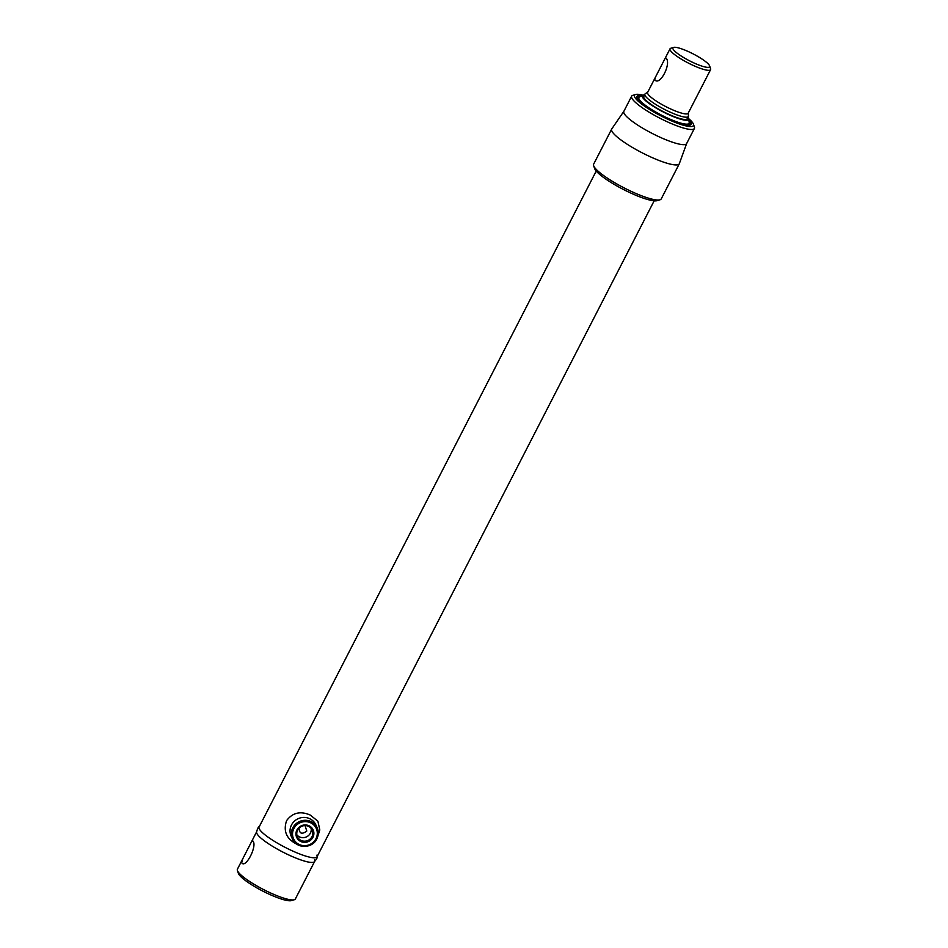 <?xml version="1.0" encoding="UTF-8"?>
<svg xmlns="http://www.w3.org/2000/svg" width="948" height="948" viewBox="0 0 948 948"><rect width="100%" height="100%" fill="white"/><g stroke="black" fill="none" stroke-linecap="round" stroke-linejoin="round"><path stroke-width="1.42" d="M241.693 862.81L242.688 858.935L251.635 841.528L252.903 840.995C257.572 845.746 245.662 868.913 241.693 862.81L242.167 863.284M314.487 859.812A32.564 6.162 -152.8 0 1 314.618 861.471A32.564 6.162 -152.8 0 1 286.225 853.757A32.564 6.162 -152.8 0 1 256.825 833.363A32.564 6.162 -152.8 0 1 256.683 831.704M242.688 858.935L237.415 869.197A32.564 6.162 27.2 0 0 237.415 870.537A32.564 6.162 27.2 0 0 237.545 870.868A32.564 6.162 27.2 0 0 264.137 889.852A32.564 6.162 27.2 0 0 294.259 899.747A32.564 6.162 27.2 0 0 295.349 898.977L314.475 861.756M294.259 899.747L291.427 900.6A30.395 5.747 -152.8 0 1 263.307 891.369A30.395 5.747 -152.8 0 1 238.493 873.641A30.395 5.747 -152.8 0 1 238.375 873.333L237.415 870.537M596.221 171.043L259.077 827.047A32.564 6.162 27.2 0 0 259.207 828.718A32.564 6.162 27.2 0 0 259.42 829.133A32.564 6.162 27.2 0 0 285.229 847.417A32.564 6.162 27.2 0 0 315.115 857.762A32.564 6.162 27.2 0 0 317.011 856.826L654.156 200.822M299.094 827.486C299.177 833.636 301.737 834.809 306.785 831.017L305.031 825.59M673.021 48.952A20.631 3.899 27.2 0 0 693.426 62.71A20.631 3.899 27.2 0 0 709.625 65.898A20.631 3.899 27.2 0 0 709.542 65.696A20.631 3.899 27.2 0 0 692.704 53.669A20.631 3.899 27.2 0 0 673.625 47.4A20.631 3.899 27.2 0 0 673.021 48.952M710.49 68.469A22.799 4.313 -152.8 0 1 710.585 68.706A22.799 4.313 -152.8 0 1 710.585 69.642A22.799 4.313 -152.8 0 1 690.701 64.239A22.799 4.313 -152.8 0 1 670.118 49.96A22.799 4.313 -152.8 0 1 670.035 48.798A22.799 4.313 -152.8 0 1 670.793 48.253L673.625 47.4M665.982 58.018C671.8 63.291 659.891 86.446 654.772 79.833L655.198 77.641L665.366 57.875L665.982 58.018M710.585 69.642L688.165 113.25A22.799 4.313 -152.8 0 1 668.293 107.847A22.799 4.313 -152.8 0 1 647.709 93.579A22.799 4.313 -152.8 0 1 647.614 92.406L655.198 77.641M688.284 113.037L688.449 115.929A24.423 4.622 -152.8 0 1 688.355 116.462A24.423 4.622 -152.8 0 1 667.048 110.679A24.423 4.622 -152.8 0 1 644.995 95.381A24.423 4.622 -152.8 0 1 644.901 94.125A24.423 4.622 -152.8 0 1 645.268 93.745L647.721 92.193M686.636 143.539L679.337 163.649A37.991 7.193 -152.8 0 1 679.278 163.814A37.991 7.193 -152.8 0 1 646.145 154.808A37.991 7.193 -152.8 0 1 611.839 131.025A37.991 7.193 -152.8 0 1 611.685 129.07A37.991 7.193 -152.8 0 1 611.768 128.928L623.879 111.283M611.685 129.07L593.649 164.158A37.991 7.193 27.2 0 0 593.649 165.71A37.991 7.193 27.2 0 0 593.804 166.101A37.991 7.193 27.2 0 0 624.827 188.261A37.991 7.193 27.2 0 0 659.974 199.803A37.991 7.193 27.2 0 0 661.242 198.89L679.278 163.814M659.974 199.803L657.142 200.656A35.823 6.778 -152.8 0 1 623.997 189.766A35.823 6.778 -152.8 0 1 594.751 168.874A35.823 6.778 -152.8 0 1 594.609 168.519L593.649 165.71M686.672 143.456A35.277 6.672 -152.8 0 1 686.601 143.61A35.277 6.672 -152.8 0 1 655.838 135.256A35.277 6.672 -152.8 0 1 623.985 113.156A35.277 6.672 -152.8 0 1 623.843 111.354L631.641 96.186A35.277 6.672 -152.8 0 1 632.814 95.345L635.646 94.492A33.109 6.269 27.2 0 0 634.674 96.98A33.109 6.269 27.2 0 0 667.428 119.069A33.109 6.269 27.2 0 0 693.438 124.188A33.109 6.269 27.2 0 0 693.308 123.856A33.109 6.269 27.2 0 0 688.71 118.69M693.438 124.188L694.398 126.996A35.277 6.672 -152.8 0 1 694.398 128.442A35.277 6.672 -152.8 0 1 663.636 120.076A35.277 6.672 -152.8 0 1 631.783 97.988A35.277 6.672 -152.8 0 1 631.641 96.186M688.876 120.005A30.478 5.771 -152.8 0 1 690.985 122.79A30.478 5.771 -152.8 0 1 690.642 124.828A30.478 5.771 -152.8 0 1 663.008 116.379A30.478 5.771 -152.8 0 1 637.009 98.047A30.478 5.771 -152.8 0 1 636.76 97.134A30.478 5.771 -152.8 0 1 641.713 95.76M690.18 124.472A29.85 5.652 -152.8 0 1 690.014 125.1M642.886 95.144A33.109 6.269 27.2 0 0 635.646 94.492M311.169 828.398A8.117 7.75 -24.2 0 1 296.843 834.844M311.987 836.693A8.117 7.75 155.8 0 0 305.066 825.59A8.117 7.75 155.8 0 0 297.411 836.729A8.117 7.75 155.8 0 0 311.987 836.693M296.914 829.974A9.042 8.639 -24.2 0 1 308.977 825.755A9.042 8.639 -24.2 0 1 312.923 837.321A9.042 8.639 -24.2 0 1 300.86 841.54A9.042 8.639 -24.2 0 1 296.914 829.974M687.964 117.208A26.058 4.93 -152.8 0 1 688.521 118.145A26.058 4.93 -152.8 0 1 688.722 118.82A26.058 4.93 -152.8 0 1 667.404 114.021A26.058 4.93 -152.8 0 1 642.389 96.992A26.058 4.93 -152.8 0 1 642.768 95.203A26.058 4.93 -152.8 0 1 644.51 94.883M688.722 118.82L689.208 122.6A28.227 5.344 -152.8 0 1 666.112 117.41A28.227 5.344 -152.8 0 1 638.999 98.959A28.227 5.344 -152.8 0 1 639.414 97.016L642.768 95.203M688.923 120.408A29.85 5.652 -152.8 0 1 690.428 122.529A29.85 5.652 -152.8 0 1 690.547 124.058A29.85 5.652 -152.8 0 1 664.512 116.995A29.85 5.652 -152.8 0 1 637.566 98.296A29.85 5.652 -152.8 0 1 637.447 96.767A29.85 5.652 -152.8 0 1 641.358 95.961M687.087 117.481A24.423 4.622 -152.8 0 1 668.411 114.151A24.423 4.622 -152.8 0 1 643.834 97.656A24.423 4.622 -152.8 0 1 644.806 95.76M316.431 826.395A13.568 12.964 155.8 0 0 309.593 818.645A13.568 12.964 155.8 0 0 293.702 821.857A13.568 12.964 155.8 0 0 291.866 837.451M317.995 835.555L319.808 829.927L317.888 821.193L310.292 815.079C300.445 810.777 292.541 812.637 286.58 820.66C283.227 830.756 286.249 838.399 295.658 843.578L296.487 843.933M259.207 828.718A32.564 6.162 -152.8 0 1 259.551 826.549C258.413 826.549 257.418 828.505 256.553 832.38A32.564 6.162 -152.8 0 0 256.825 833.363A32.564 6.162 -152.8 0 0 284.649 852.987A32.564 6.162 -152.8 0 0 314.144 861.981C316.798 859.018 317.805 857.075 317.142 856.151A32.564 6.162 -152.8 0 1 315.115 857.762A32.564 6.162 -152.8 0 1 285.229 847.417A32.564 6.162 -152.8 0 1 259.42 829.133A32.564 6.162 -152.8 0 1 259.207 828.718M316.881 855.155A32.564 6.162 -152.8 0 1 317.142 856.151M316.762 838.944A13.568 12.964 -24.2 0 1 304.32 846.422A13.568 12.964 -24.2 0 1 292.411 838.921A13.568 12.964 -24.2 0 1 292.778 827.853A13.568 12.964 -24.2 0 1 305.209 820.293A13.568 12.964 -24.2 0 1 317.165 827.782A13.568 12.964 -24.2 0 1 316.798 838.861M293.868 828.576A12.49 11.933 155.8 0 0 299.319 844.55A12.49 11.933 155.8 0 0 315.968 838.719A12.49 11.933 155.8 0 0 310.529 822.745A12.49 11.933 155.8 0 0 293.868 828.576M256.541 831.977L251.635 841.528M709.625 65.898L710.585 68.706M688.355 116.462L687.182 118.737M644.901 94.125L643.728 96.412M670.035 48.798L665.366 57.875M694.398 128.442L686.601 143.61M291.131 836.065L292.411 838.921C296.262 848.839 312.354 848.804 316.81 838.921C318.623 835.212 318.741 831.503 317.165 827.782L315.874 824.926M690.547 124.058L690.061 125.006M637.447 96.767L636.949 97.715"/></g></svg>
